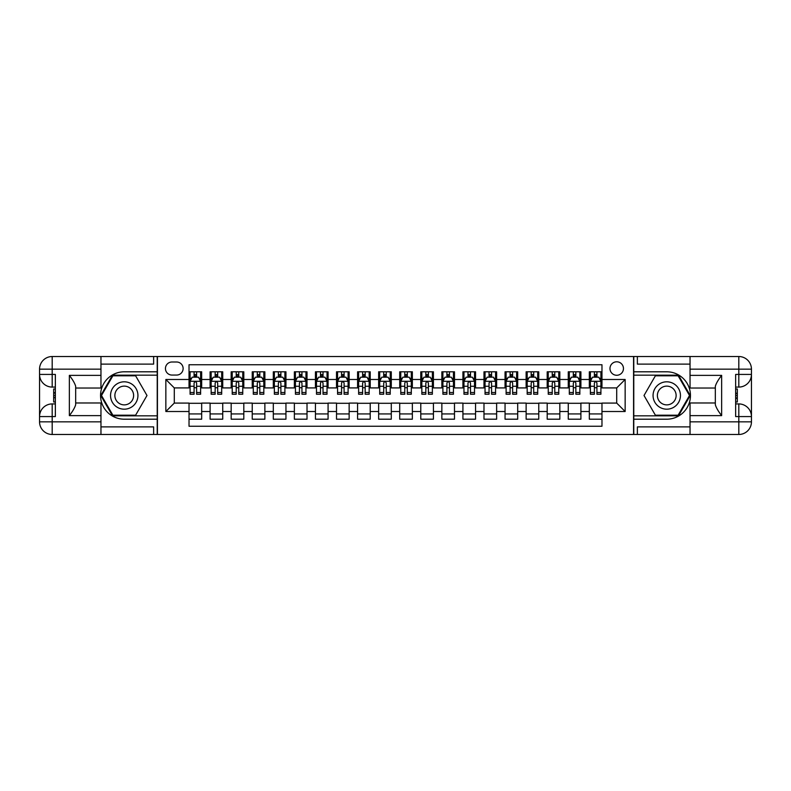 <?xml version="1.0" encoding="UTF-8"?>
<svg xmlns="http://www.w3.org/2000/svg" width="791" height="791" viewBox="0 0 791 791"><rect width="100%" height="100%" fill="white"/><g stroke="black" fill="none" stroke-linecap="round" stroke-linejoin="round"><path stroke-width="1.19" d="M616.713 361.794A6.743 6.743 0 0 0 609.98 368.537A6.743 6.743 0 0 0 616.713 375.27A6.743 6.743 0 0 0 623.456 368.537A6.743 6.743 0 0 0 616.713 361.794M100.961 426.893L153.632 426.893L153.632 434.477L690.039 434.477L690.039 421.84L738.814 421.84L738.814 416.57L735.65 416.57L735.65 374.43L738.814 374.43L738.814 369.16L690.039 369.16L690.039 375.379L721.639 375.379L721.639 415.621C718.268 411.29 716.162 407.642 715.321 404.676L715.321 386.324C716.162 383.358 718.268 379.71 721.639 375.379M601.971 371.8L589.325 371.8L589.325 379.492L580.901 379.492L580.901 387.916L589.325 387.916L589.325 379.492M580.901 379.492L580.901 371.8L568.264 371.8L568.264 379.492L559.83 379.492L559.83 387.916L568.264 387.916L568.264 379.492M559.83 379.492L559.83 371.8L547.194 371.8L547.194 379.492L538.76 379.492L538.76 387.916L547.194 387.916L547.194 379.492M538.76 379.492L538.76 371.8L526.124 371.8L526.124 379.492L517.7 379.492L517.7 387.916L526.124 387.916L526.124 379.492M517.7 379.492L517.7 371.8L505.054 371.8L505.054 379.492L496.629 379.492L496.629 387.916L505.054 387.916L505.054 379.492M496.629 379.492L496.629 371.8L483.983 371.8L483.983 379.492L475.559 379.492L475.559 387.916L483.983 387.916L483.983 379.492M475.559 379.492L475.559 371.8L462.923 371.8L462.923 379.492L454.489 379.492L454.489 387.916L462.923 387.916L462.923 379.492M454.489 379.492L454.489 371.8L441.853 371.8L441.853 379.492L433.419 379.492L433.419 387.916L441.853 387.916L441.853 379.492M433.419 379.492L433.419 371.8L420.782 371.8L420.782 379.492L412.358 379.492L412.358 387.916L420.782 387.916L420.782 379.492M412.358 379.492L412.358 371.8L399.712 371.8L399.712 379.492L391.288 379.492L391.288 387.916L399.712 387.916L399.712 379.492M391.288 379.492L391.288 371.8L378.642 371.8L378.642 379.492L370.218 379.492L370.218 387.916L378.642 387.916L378.642 379.492M370.218 379.492L370.218 371.8L357.581 371.8L357.581 379.492L349.147 379.492L349.147 387.916L357.581 387.916L357.581 379.492M349.147 379.492L349.147 371.8L336.511 371.8L336.511 379.492L328.077 379.492L328.077 387.916L336.511 387.916L336.511 379.492M328.077 379.492L328.077 371.8L315.441 371.8L315.441 379.492L307.017 379.492L307.017 387.916L315.441 387.916L315.441 379.492M307.017 379.492L307.017 371.8L294.371 371.8L294.371 379.492L285.947 379.492L285.947 387.916L294.371 387.916L294.371 379.492M285.947 379.492L285.947 371.8L273.3 371.8L273.3 379.492L264.876 379.492L264.876 387.916L273.3 387.916L273.3 379.492M264.876 379.492L264.876 371.8L252.24 371.8L252.24 379.492L243.806 379.492L243.806 387.916L252.24 387.916L252.24 379.492M243.806 379.492L243.806 371.8L231.17 371.8L231.17 379.492L222.736 379.492L222.736 387.916L231.17 387.916L231.17 379.492M222.736 379.492L222.736 371.8L210.099 371.8L210.099 387.916L201.675 387.916L201.675 371.8L189.029 371.8M189.029 419.2L201.675 419.2L201.675 403.084L210.099 403.084L210.099 419.2L222.736 419.2L222.736 403.084L231.17 403.084L231.17 411.508L222.736 411.508M231.17 411.508L231.17 419.2L243.806 419.2L243.806 403.084L252.24 403.084L252.24 411.508L243.806 411.508M252.24 411.508L252.24 419.2L264.876 419.2L264.876 403.084L273.3 403.084L273.3 411.508L264.876 411.508M273.3 411.508L273.3 419.2L285.947 419.2L285.947 403.084L294.371 403.084L294.371 411.508L285.947 411.508M294.371 411.508L294.371 419.2L307.017 419.2L307.017 403.084L315.441 403.084L315.441 411.508L307.017 411.508M315.441 411.508L315.441 419.2L328.077 419.2L328.077 403.084L336.511 403.084L336.511 411.508L328.077 411.508M336.511 411.508L336.511 419.2L349.147 419.2L349.147 403.084L357.581 403.084L357.581 411.508L349.147 411.508M357.581 411.508L357.581 419.2L370.218 419.2L370.218 403.084L378.642 403.084L378.642 411.508L370.218 411.508M378.642 411.508L378.642 419.2L391.288 419.2L391.288 403.084L399.712 403.084L399.712 411.508L391.288 411.508M399.712 411.508L399.712 419.2L412.358 419.2L412.358 403.084L420.782 403.084L420.782 411.508L412.358 411.508M420.782 411.508L420.782 419.2L433.419 419.2L433.419 403.084L441.853 403.084L441.853 411.508L433.419 411.508M441.853 411.508L441.853 419.2L454.489 419.2L454.489 403.084L462.923 403.084L462.923 411.508L454.489 411.508M462.923 411.508L462.923 419.2L475.559 419.2L475.559 403.084L483.983 403.084L483.983 411.508L475.559 411.508M483.983 411.508L483.983 419.2L496.629 419.2L496.629 403.084L505.054 403.084L505.054 411.508L496.629 411.508M505.054 411.508L505.054 419.2L517.7 419.2L517.7 403.084L526.124 403.084L526.124 411.508L517.7 411.508M526.124 411.508L526.124 419.2L538.76 419.2L538.76 403.084L547.194 403.084L547.194 411.508L538.76 411.508M547.194 411.508L547.194 419.2L559.83 419.2L559.83 403.084L568.264 403.084L568.264 411.508L559.83 411.508M568.264 411.508L568.264 419.2L580.901 419.2L580.901 403.084L589.325 403.084L589.325 411.508L580.901 411.508M171.963 375.063L176.601 375.063A6.536 6.536 0 0 0 183.126 368.537A6.536 6.536 0 0 0 176.601 362.001L171.963 362.001A6.536 6.536 0 0 0 165.438 368.537A6.536 6.536 0 0 0 171.963 375.063M690.039 364.107L637.368 364.107L637.368 356.523L633.571 356.523L633.571 434.477M633.571 356.523L100.961 356.523L100.961 369.16L52.186 369.16L52.186 374.43L55.35 374.43L55.35 416.57L52.186 416.57L52.186 421.84L100.961 421.84L100.961 415.621L69.361 415.621L69.361 375.379C72.732 379.71 74.838 383.358 75.679 386.324L75.679 404.676C74.838 407.642 72.732 411.29 69.361 415.621M157.429 434.477L157.429 356.523M601.971 379.492L601.971 364.74L189.029 364.74L189.029 387.916L174.287 387.916L174.287 403.084L189.029 403.084L189.029 426.26L601.971 426.26L601.971 403.084L616.713 403.084L616.713 387.916L601.971 387.916L601.971 379.492L625.147 379.492L625.147 411.508L601.971 411.508M189.029 411.508L165.853 411.508L165.853 379.492L189.029 379.492M589.325 411.508L589.325 419.2L601.971 419.2M189.029 377.07L190.087 377.07M194.082 377.07L196.613 377.07M200.617 377.07L201.675 377.07M189.029 387.709L190.087 387.709M194.082 387.709L196.613 387.709M200.617 387.709L201.675 387.709M189.029 403.291L201.675 403.291M189.029 413.93L201.675 413.93M210.099 387.709L211.148 387.709M215.152 387.709L217.683 387.709M221.688 387.709L222.736 387.709M210.099 377.07L211.148 377.07M215.152 377.07L217.683 377.07M221.688 377.07L222.736 377.07M210.099 403.291L222.736 403.291M210.099 413.93L222.736 413.93M231.17 403.291L243.806 403.291M231.17 413.93L243.806 413.93M231.17 377.07L232.218 377.07M236.222 377.07L238.753 377.07M242.758 377.07L243.806 377.07M231.17 387.709L232.218 387.709M236.222 387.709L238.753 387.709M242.758 387.709L243.806 387.709M252.24 403.291L264.876 403.291M252.24 413.93L264.876 413.93M252.24 377.07L253.288 377.07M257.293 377.07L259.824 377.07M263.818 377.07L264.876 377.07M252.24 387.709L253.288 387.709M257.293 387.709L259.824 387.709M263.818 387.709L264.876 387.709M273.3 403.291L285.947 403.291M273.3 413.93L285.947 413.93M273.3 377.07L274.358 377.07M278.363 377.07L280.884 377.07M284.889 377.07L285.947 377.07M273.3 387.709L274.358 387.709M278.363 387.709L280.884 387.709M284.889 387.709L285.947 387.709M294.371 403.291L307.017 403.291M294.371 413.93L307.017 413.93M294.371 377.07L295.429 377.07M299.433 377.07L301.954 377.07M305.959 377.07L307.017 377.07M294.371 387.709L295.429 387.709M299.433 387.709L301.954 387.709M305.959 387.709L307.017 387.709M315.441 403.291L328.077 403.291M315.441 413.93L328.077 413.93M315.441 377.07L316.489 377.07M320.493 377.07L323.025 377.07M327.029 377.07L328.077 377.07M315.441 387.709L316.489 387.709M320.493 387.709L323.025 387.709M327.029 387.709L328.077 387.709M336.511 403.291L349.147 403.291M336.511 413.93L349.147 413.93M336.511 377.07L337.559 377.07M341.564 377.07L344.095 377.07M348.099 377.07L349.147 377.07M336.511 387.709L337.559 387.709M341.564 387.709L344.095 387.709M348.099 387.709L349.147 387.709M357.581 403.291L370.218 403.291M357.581 413.93L370.218 413.93M357.581 377.07L358.63 377.07M362.634 377.07L365.165 377.07M369.16 377.07L370.218 377.07M357.581 387.709L358.63 387.709M362.634 387.709L365.165 387.709M369.16 387.709L370.218 387.709M378.642 403.291L391.288 403.291M378.642 413.93L391.288 413.93M378.642 377.07L379.7 377.07M383.704 377.07L386.226 377.07M390.23 377.07L391.288 377.07M378.642 387.709L379.7 387.709M383.704 387.709L386.226 387.709M390.23 387.709L391.288 387.709M399.712 403.291L412.358 403.291M399.712 413.93L412.358 413.93M399.712 377.07L400.77 377.07M404.774 377.07L407.296 377.07M411.3 377.07L412.358 377.07M399.712 387.709L400.77 387.709M404.774 387.709L407.296 387.709M411.3 387.709L412.358 387.709M420.782 403.291L433.419 403.291M420.782 413.93L433.419 413.93M420.782 377.07L421.84 377.07M425.835 377.07L428.366 377.07M432.37 377.07L433.419 377.07M420.782 387.709L421.84 387.709M425.835 387.709L428.366 387.709M432.37 387.709L433.419 387.709M441.853 403.291L454.489 403.291M441.853 413.93L454.489 413.93M441.853 377.07L442.901 377.07M446.905 377.07L449.436 377.07M453.441 377.07L454.489 377.07M441.853 387.709L442.901 387.709M446.905 387.709L449.436 387.709M453.441 387.709L454.489 387.709M462.923 403.291L475.559 403.291M462.923 413.93L475.559 413.93M462.923 377.07L463.971 377.07M467.975 377.07L470.507 377.07M474.511 377.07L475.559 377.07M462.923 387.709L463.971 387.709M467.975 387.709L470.507 387.709M474.511 387.709L475.559 387.709M483.983 403.291L496.629 403.291M483.983 413.93L496.629 413.93M483.983 377.07L485.041 377.07M489.046 377.07L491.567 377.07M495.571 377.07L496.629 377.07M483.983 387.709L485.041 387.709M489.046 387.709L491.567 387.709M495.571 387.709L496.629 387.709M505.054 403.291L517.7 403.291M505.054 413.93L517.7 413.93M505.054 377.07L506.111 377.07M510.116 377.07L512.637 377.07M516.642 377.07L517.7 377.07M505.054 387.709L506.111 387.709M510.116 387.709L512.637 387.709M516.642 387.709L517.7 387.709M526.124 403.291L538.76 403.291M526.124 413.93L538.76 413.93M526.124 377.07L527.182 377.07M531.176 377.07L533.707 377.07M537.712 377.07L538.76 377.07M526.124 387.709L527.182 387.709M531.176 387.709L533.707 387.709M537.712 387.709L538.76 387.709M547.194 403.291L559.83 403.291M547.194 413.93L559.83 413.93M547.194 377.07L548.242 377.07M552.247 377.07L554.778 377.07M558.782 377.07L559.83 377.07M547.194 387.709L548.242 387.709M552.247 387.709L554.778 387.709M558.782 387.709L559.83 387.709M568.264 403.291L580.901 403.291M568.264 413.93L580.901 413.93M568.264 377.07L569.312 377.07M573.317 377.07L575.848 377.07M579.852 377.07L580.901 377.07M568.264 387.709L569.312 387.709M573.317 387.709L575.848 387.709M579.852 387.709L580.901 387.709M589.325 403.291L601.971 403.291M589.325 413.93L601.971 413.93M589.325 377.07L590.383 377.07M594.387 377.07L596.918 377.07M600.913 377.07L601.971 377.07M589.325 387.709L590.383 387.709M594.387 387.709L596.918 387.709M600.913 387.709L601.971 387.709M174.287 387.916L165.853 379.492M174.287 403.084L165.853 411.508M625.147 379.492L616.713 387.916M625.147 411.508L616.713 403.084M196.613 374.538L194.082 374.538M200.617 392.514L196.613 392.514L196.613 394.234L200.617 394.234L200.617 381.381L198.511 377.169L192.193 377.169L190.087 381.381L190.087 394.234L194.082 394.234L194.082 392.514L190.087 392.514M190.087 381.381L190.087 371.8M200.617 381.381L200.617 371.8M194.082 377.169L194.082 371.8M196.613 371.8L196.613 377.169M196.613 392.514L196.613 382.963C195.773 381.341 194.932 381.341 194.082 382.963L194.082 392.514M131.088 383.645A13.694 13.694 0 0 0 112.381 388.648A13.694 13.694 0 0 0 117.394 407.355A13.694 13.694 0 0 0 136.101 402.352A13.694 13.694 0 0 0 131.088 383.645M128.933 387.382A9.373 9.373 0 0 0 116.129 390.813A9.373 9.373 0 0 0 119.56 403.618A9.373 9.373 0 0 0 132.364 400.187A9.373 9.373 0 0 0 128.933 387.382M135.617 415.196L112.876 415.196L101.495 395.5L112.876 375.804L135.617 375.804L146.988 395.5L135.617 415.196M673.606 383.645A13.694 13.694 0 0 0 654.899 388.648A13.694 13.694 0 0 0 659.912 407.355A13.694 13.694 0 0 0 678.619 402.352A13.694 13.694 0 0 0 673.606 383.645M671.44 387.382A9.373 9.373 0 0 0 658.636 390.813A9.373 9.373 0 0 0 662.067 403.618A9.373 9.373 0 0 0 674.871 400.187A9.373 9.373 0 0 0 671.44 387.382M678.124 415.196L655.383 415.196L644.012 395.5L655.383 375.804L678.124 375.804L689.505 395.5L678.124 415.196M157.221 356.523L157.221 371.8L124.246 371.8A23.7 23.7 0 0 0 100.546 395.5A23.7 23.7 0 0 0 124.246 419.2L157.221 419.2L157.221 434.477M69.361 375.379L100.961 375.379L100.961 369.16M100.961 375.379L100.961 388.025L75.679 388.025M100.961 421.84L100.961 434.477L52.186 434.477A12.636 12.636 0 0 1 39.55 421.84L39.55 369.16A12.636 12.636 0 0 1 52.186 356.523L100.961 356.523M157.221 371.8L157.221 375.171L112.51 375.171L100.773 395.5L112.51 415.829L157.221 415.829L157.221 375.171M157.221 415.829L157.221 419.2M75.679 402.975L100.961 402.975L100.961 415.621M153.632 434.477L100.961 434.477M39.55 416.57A12.636 12.636 0 0 1 52.186 403.924A12.636 12.636 0 0 0 39.55 416.57L52.186 416.57L52.186 403.924L55.35 403.924M55.35 387.076L52.186 387.076L52.186 374.43L39.55 374.43A12.636 12.636 0 0 0 52.186 387.076A12.636 12.636 0 0 1 39.55 374.43M153.632 356.523L153.632 364.107L100.961 364.107M55.35 389.014L53.669 389.014L53.669 397.359L55.35 397.359M53.669 395.401L55.35 395.401M53.669 393.078L55.35 393.078M53.669 392.692L55.35 392.692M53.669 397.359L53.669 401.986L55.35 401.986M53.669 397.774L55.35 397.774M633.779 434.477L633.779 419.2L666.754 419.2A23.7 23.7 0 0 0 690.454 395.5A23.7 23.7 0 0 0 666.754 371.8L633.779 371.8L633.779 356.523M721.639 415.621L690.039 415.621L690.039 421.84M690.039 415.621L690.039 402.975L715.321 402.975M690.039 369.16L690.039 356.523L738.814 356.523A12.636 12.636 0 0 1 751.45 369.16L751.45 421.84A12.636 12.636 0 0 1 738.814 434.477L690.039 434.477M633.779 419.2L633.779 415.829L678.49 415.829L690.227 395.5L678.49 375.171L633.779 375.171L633.779 415.829M633.779 375.171L633.779 371.8M715.321 388.025L690.039 388.025L690.039 375.379M637.368 356.523L690.039 356.523M751.45 374.43A12.636 12.636 0 0 1 738.814 387.076A12.636 12.636 0 0 0 751.45 374.43L738.814 374.43L738.814 387.076L735.65 387.076M735.65 403.924L738.814 403.924L738.814 416.57L751.45 416.57A12.636 12.636 0 0 0 738.814 403.924A12.636 12.636 0 0 1 751.45 416.57M637.368 434.477L637.368 426.893L690.039 426.893M735.65 401.986L737.331 401.986L737.331 393.641L735.65 393.641M737.331 395.599L735.65 395.599M737.331 397.922L735.65 397.922M737.331 398.308L735.65 398.308M737.331 393.641L737.331 389.014L735.65 389.014M737.331 393.226L735.65 393.226M217.683 374.538L215.152 374.538M221.688 392.514L217.683 392.514L217.683 394.234L221.688 394.234L221.688 381.381L219.582 377.169L213.263 377.169L211.148 381.381L211.148 394.234L215.152 394.234L215.152 392.514L211.148 392.514M211.148 381.381L211.148 371.8M221.688 381.381L221.688 371.8M215.152 377.169L215.152 371.8M217.683 371.8L217.683 377.169M217.683 392.514L217.683 382.963C216.843 381.341 216.002 381.341 215.152 382.963L215.152 392.514M238.753 374.538L236.222 374.538M242.758 392.514L238.753 392.514L238.753 394.234L242.758 394.234L242.758 381.381L240.652 377.169L234.324 377.169L232.218 381.381L232.218 394.234L236.222 394.234L236.222 392.514L232.218 392.514M232.218 381.381L232.218 371.8M242.758 381.381L242.758 371.8M236.222 377.169L236.222 371.8M238.753 371.8L238.753 377.169M238.753 392.514L238.753 382.963C237.913 381.341 237.063 381.341 236.222 382.963L236.222 392.514M259.824 374.538L257.293 374.538M263.818 392.514L259.824 392.514L259.824 394.234L263.818 394.234L263.818 381.381L261.712 377.169L255.394 377.169L253.288 381.381L253.288 394.234L257.293 394.234L257.293 392.514L253.288 392.514M253.288 381.381L253.288 371.8M263.818 381.381L263.818 371.8M257.293 377.169L257.293 371.8M259.824 371.8L259.824 377.169M259.824 392.514L259.824 382.963C258.973 381.341 258.133 381.341 257.293 382.963L257.293 392.514M280.884 374.538L278.363 374.538M284.889 392.514L280.884 392.514L280.884 394.234L284.889 394.234L284.889 381.381L282.783 377.169L276.464 377.169L274.358 381.381L274.358 394.234L278.363 394.234L278.363 392.514L274.358 392.514M274.358 381.381L274.358 371.8M284.889 381.381L284.889 371.8M278.363 377.169L278.363 371.8M280.884 371.8L280.884 377.169M280.884 392.514L280.884 382.963C280.044 381.341 279.203 381.341 278.363 382.963L278.363 392.514M301.954 374.538L299.433 374.538M305.959 392.514L301.954 392.514L301.954 394.234L305.959 394.234L305.959 381.381L303.853 377.169L297.535 377.169L295.429 381.381L295.429 394.234L299.433 394.234L299.433 392.514L295.429 392.514M295.429 381.381L295.429 371.8M305.959 381.381L305.959 371.8M299.433 377.169L299.433 371.8M301.954 371.8L301.954 377.169M301.954 392.514L301.954 382.963C301.114 381.341 300.273 381.341 299.433 382.963L299.433 392.514M323.025 374.538L320.493 374.538M327.029 392.514L323.025 392.514L323.025 394.234L327.029 394.234L327.029 381.381L324.923 377.169L318.605 377.169L316.489 381.381L316.489 394.234L320.493 394.234L320.493 392.514L316.489 392.514M316.489 381.381L316.489 371.8M327.029 381.381L327.029 371.8M320.493 377.169L320.493 371.8M323.025 371.8L323.025 377.169M323.025 392.514L323.025 382.963C322.184 381.341 321.344 381.341 320.493 382.963L320.493 392.514M344.095 374.538L341.564 374.538M348.099 392.514L344.095 392.514L344.095 394.234L348.099 394.234L348.099 381.381L345.993 377.169L339.665 377.169L337.559 381.381L337.559 394.234L341.564 394.234L341.564 392.514L337.559 392.514M337.559 381.381L337.559 371.8M348.099 381.381L348.099 371.8M341.564 377.169L341.564 371.8M344.095 371.8L344.095 377.169M344.095 392.514L344.095 382.963C343.254 381.341 342.404 381.341 341.564 382.963L341.564 392.514M365.165 374.538L362.634 374.538M369.16 392.514L365.165 392.514L365.165 394.234L369.16 394.234L369.16 381.381L367.054 377.169L360.736 377.169L358.63 381.381L358.63 394.234L362.634 394.234L362.634 392.514L358.63 392.514M358.63 381.381L358.63 371.8M369.16 381.381L369.16 371.8M362.634 377.169L362.634 371.8M365.165 371.8L365.165 377.169M365.165 392.514L365.165 382.963C364.325 381.341 363.474 381.341 362.634 382.963L362.634 392.514M386.226 374.538L383.704 374.538M390.23 392.514L386.226 392.514L386.226 394.234L390.23 394.234L390.23 381.381L388.124 377.169L381.806 377.169L379.7 381.381L379.7 394.234L383.704 394.234L383.704 392.514L379.7 392.514M379.7 381.381L379.7 371.8M390.23 381.381L390.23 371.8M383.704 377.169L383.704 371.8M386.226 371.8L386.226 377.169M386.226 392.514L386.226 382.963C385.385 381.341 384.545 381.341 383.704 382.963L383.704 392.514M407.296 374.538L404.774 374.538M411.3 392.514L407.296 392.514L407.296 394.234L411.3 394.234L411.3 381.381L409.194 377.169L402.876 377.169L400.77 381.381L400.77 394.234L404.774 394.234L404.774 392.514L400.77 392.514M400.77 381.381L400.77 371.8M411.3 381.381L411.3 371.8M404.774 377.169L404.774 371.8M407.296 371.8L407.296 377.169M407.296 392.514L407.296 382.963C406.455 381.341 405.615 381.341 404.774 382.963L404.774 392.514M428.366 374.538L425.835 374.538M432.37 392.514L428.366 392.514L428.366 394.234L432.37 394.234L432.37 381.381L430.264 377.169L423.946 377.169L421.84 381.381L421.84 394.234L425.835 394.234L425.835 392.514L421.84 392.514M421.84 381.381L421.84 371.8M432.37 381.381L432.37 371.8M425.835 377.169L425.835 371.8M428.366 371.8L428.366 377.169M428.366 392.514L428.366 382.963C427.526 381.341 426.685 381.341 425.835 382.963L425.835 392.514M449.436 374.538L446.905 374.538M453.441 392.514L449.436 392.514L449.436 394.234L453.441 394.234L453.441 381.381L451.335 377.169L445.007 377.169L442.901 381.381L442.901 394.234L446.905 394.234L446.905 392.514L442.901 392.514M442.901 381.381L442.901 371.8M453.441 381.381L453.441 371.8M446.905 377.169L446.905 371.8M449.436 371.8L449.436 377.169M449.436 392.514L449.436 382.963C448.596 381.341 447.755 381.341 446.905 382.963L446.905 392.514M470.507 374.538L467.975 374.538M474.511 392.514L470.507 392.514L470.507 394.234L474.511 394.234L474.511 381.381L472.395 377.169L466.077 377.169L463.971 381.381L463.971 394.234L467.975 394.234L467.975 392.514L463.971 392.514M463.971 381.381L463.971 371.8M474.511 381.381L474.511 371.8M467.975 377.169L467.975 371.8M470.507 371.8L470.507 377.169M470.507 392.514L470.507 382.963C469.666 381.341 468.816 381.341 467.975 382.963L467.975 392.514M491.567 374.538L489.046 374.538M495.571 392.514L491.567 392.514L491.567 394.234L495.571 394.234L495.571 381.381L493.465 377.169L487.147 377.169L485.041 381.381L485.041 394.234L489.046 394.234L489.046 392.514L485.041 392.514M485.041 381.381L485.041 371.8M495.571 381.381L495.571 371.8M489.046 377.169L489.046 371.8M491.567 371.8L491.567 377.169M491.567 392.514L491.567 382.963C490.727 381.341 489.886 381.341 489.046 382.963L489.046 392.514M512.637 374.538L510.116 374.538M516.642 392.514L512.637 392.514L512.637 394.234L516.642 394.234L516.642 381.381L514.536 377.169L508.218 377.169L506.111 381.381L506.111 394.234L510.116 394.234L510.116 392.514L506.111 392.514M506.111 381.381L506.111 371.8M516.642 381.381L516.642 371.8M510.116 377.169L510.116 371.8M512.637 371.8L512.637 377.169M512.637 392.514L512.637 382.963C511.797 381.341 510.956 381.341 510.116 382.963L510.116 392.514M533.707 374.538L531.176 374.538M537.712 392.514L533.707 392.514L533.707 394.234L537.712 394.234L537.712 381.381L535.606 377.169L529.288 377.169L527.182 381.381L527.182 394.234L531.176 394.234L531.176 392.514L527.182 392.514M527.182 381.381L527.182 371.8M537.712 381.381L537.712 371.8M531.176 377.169L531.176 371.8M533.707 371.8L533.707 377.169M533.707 392.514L533.707 382.963C532.867 381.341 532.027 381.341 531.176 382.963L531.176 392.514M554.778 374.538L552.247 374.538M558.782 392.514L554.778 392.514L554.778 394.234L558.782 394.234L558.782 381.381L556.676 377.169L550.348 377.169L548.242 381.381L548.242 394.234L552.247 394.234L552.247 392.514L548.242 392.514M548.242 381.381L548.242 371.8M558.782 381.381L558.782 371.8M552.247 377.169L552.247 371.8M554.778 371.8L554.778 377.169M554.778 392.514L554.778 382.963C553.937 381.341 553.097 381.341 552.247 382.963L552.247 392.514M575.848 374.538L573.317 374.538M579.852 392.514L575.848 392.514L575.848 394.234L579.852 394.234L579.852 381.381L577.737 377.169L571.418 377.169L569.312 381.381L569.312 394.234L573.317 394.234L573.317 392.514L569.312 392.514M569.312 381.381L569.312 371.8M579.852 381.381L579.852 371.8M573.317 377.169L573.317 371.8M575.848 371.8L575.848 377.169M575.848 392.514L575.848 382.963C575.008 381.341 574.157 381.341 573.317 382.963L573.317 392.514M596.918 374.538L594.387 374.538M600.913 392.514L596.918 392.514L596.918 394.234L600.913 394.234L600.913 381.381L598.807 377.169L592.489 377.169L590.383 381.381L590.383 394.234L594.387 394.234L594.387 392.514L590.383 392.514M590.383 381.381L590.383 371.8M600.913 381.381L600.913 371.8M594.387 377.169L594.387 371.8M596.918 371.8L596.918 377.169M596.918 392.514L596.918 382.963C596.068 381.341 595.227 381.341 594.387 382.963L594.387 392.514M210.099 411.508L201.675 411.508M210.099 379.492L201.675 379.492M200.568 381.282L190.137 381.282M190.087 378.325L191.61 378.325M199.095 378.325L200.617 378.325M194.082 386.265L190.087 386.265M200.617 386.265L196.613 386.265M196.613 375.873L194.082 375.873M52.186 356.523A12.636 12.636 0 0 0 39.55 369.16L52.186 369.16L52.186 356.523M52.186 434.477L52.186 421.84L39.55 421.84A12.636 12.636 0 0 0 52.186 434.477M738.814 434.477A12.636 12.636 0 0 0 751.45 421.84L738.814 421.84L738.814 434.477M738.814 356.523L738.814 369.16L751.45 369.16A12.636 12.636 0 0 0 738.814 356.523M221.638 381.282L211.207 381.282M211.148 378.325L212.68 378.325M220.155 378.325L221.688 378.325M215.152 386.265L211.148 386.265M221.688 386.265L217.683 386.265M217.683 375.873L215.152 375.873M242.699 381.282L232.277 381.282M232.218 378.325L233.75 378.325M241.225 378.325L242.758 378.325M236.222 386.265L232.218 386.265M242.758 386.265L238.753 386.265M238.753 375.873L236.222 375.873M263.769 381.282L253.338 381.282M253.288 378.325L254.821 378.325M262.296 378.325L263.818 378.325M257.293 386.265L253.288 386.265M263.818 386.265L259.824 386.265M259.824 375.873L257.293 375.873M284.839 381.282L274.408 381.282M274.358 378.325L275.881 378.325M283.366 378.325L284.889 378.325M278.363 386.265L274.358 386.265M284.889 386.265L280.884 386.265M280.884 375.873L278.363 375.873M305.909 381.282L295.478 381.282M295.429 378.325L296.951 378.325M304.436 378.325L305.959 378.325M299.433 386.265L295.429 386.265M305.959 386.265L301.954 386.265M301.954 375.873L299.433 375.873M326.98 381.282L316.548 381.282M316.489 378.325L318.022 378.325M325.496 378.325L327.029 378.325M320.493 386.265L316.489 386.265M327.029 386.265L323.025 386.265M323.025 375.873L320.493 375.873M348.04 381.282L337.619 381.282M337.559 378.325L339.092 378.325M346.567 378.325L348.099 378.325M341.564 386.265L337.559 386.265M348.099 386.265L344.095 386.265M344.095 375.873L341.564 375.873M369.11 381.282L358.679 381.282M358.63 378.325L360.162 378.325M367.637 378.325L369.16 378.325M362.634 386.265L358.63 386.265M369.16 386.265L365.165 386.265M365.165 375.873L362.634 375.873M390.181 381.282L379.749 381.282M379.7 378.325L381.222 378.325M388.707 378.325L390.23 378.325M383.704 386.265L379.7 386.265M390.23 386.265L386.226 386.265M386.226 375.873L383.704 375.873M411.251 381.282L400.819 381.282M400.77 378.325L402.293 378.325M409.778 378.325L411.3 378.325M404.774 386.265L400.77 386.265M411.3 386.265L407.296 386.265M407.296 375.873L404.774 375.873M432.321 381.282L421.89 381.282M421.84 378.325L423.363 378.325M430.838 378.325L432.37 378.325M425.835 386.265L421.84 386.265M432.37 386.265L428.366 386.265M428.366 375.873L425.835 375.873M453.381 381.282L442.96 381.282M442.901 378.325L444.433 378.325M451.908 378.325L453.441 378.325M446.905 386.265L442.901 386.265M453.441 386.265L449.436 386.265M449.436 375.873L446.905 375.873M474.452 381.282L464.02 381.282M463.971 378.325L465.504 378.325M472.978 378.325L474.511 378.325M467.975 386.265L463.971 386.265M474.511 386.265L470.507 386.265M470.507 375.873L467.975 375.873M495.522 381.282L485.091 381.282M485.041 378.325L486.564 378.325M494.049 378.325L495.571 378.325M489.046 386.265L485.041 386.265M495.571 386.265L491.567 386.265M491.567 375.873L489.046 375.873M516.592 381.282L506.161 381.282M506.111 378.325L507.634 378.325M515.119 378.325L516.642 378.325M510.116 386.265L506.111 386.265M516.642 386.265L512.637 386.265M512.637 375.873L510.116 375.873M537.662 381.282L527.231 381.282M527.182 378.325L528.704 378.325M536.179 378.325L537.712 378.325M531.176 386.265L527.182 386.265M537.712 386.265L533.707 386.265M533.707 375.873L531.176 375.873M558.723 381.282L548.301 381.282M548.242 378.325L549.775 378.325M557.25 378.325L558.782 378.325M552.247 386.265L548.242 386.265M558.782 386.265L554.778 386.265M554.778 375.873L552.247 375.873M579.793 381.282L569.362 381.282M569.312 378.325L570.845 378.325M578.32 378.325L579.852 378.325M573.317 386.265L569.312 386.265M579.852 386.265L575.848 386.265M575.848 375.873L573.317 375.873M600.863 381.282L590.432 381.282M590.383 378.325L591.905 378.325M599.39 378.325L600.913 378.325M594.387 386.265L590.383 386.265M600.913 386.265L596.918 386.265M596.918 375.873L594.387 375.873"/></g></svg>
